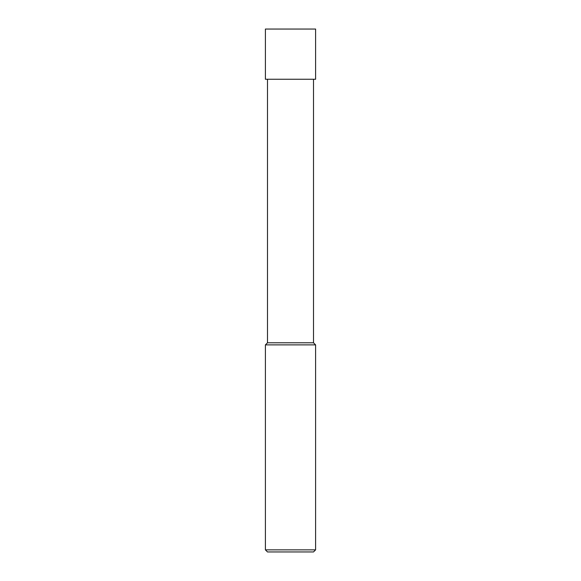 <?xml version="1.0" encoding="UTF-8"?>
<svg xmlns="http://www.w3.org/2000/svg" width="581" height="581" viewBox="0 0 581 581"><rect width="100%" height="100%" fill="white"/><g stroke="black" fill="none" stroke-linecap="round" stroke-linejoin="round"><path stroke-width="0.87" d="M267.492 79.248L267.492 342.79L313.508 342.79L313.508 79.248M267.492 342.79L265.401 344.882L315.599 344.882L313.508 342.79M315.599 549.858L313.508 551.95L267.492 551.95L265.401 549.858L315.599 549.858L315.599 344.882M290.5 29.05L315.599 29.05L315.599 79.248L265.401 79.248L265.401 29.05L290.5 29.05M265.401 549.858L265.401 344.882"/></g></svg>
